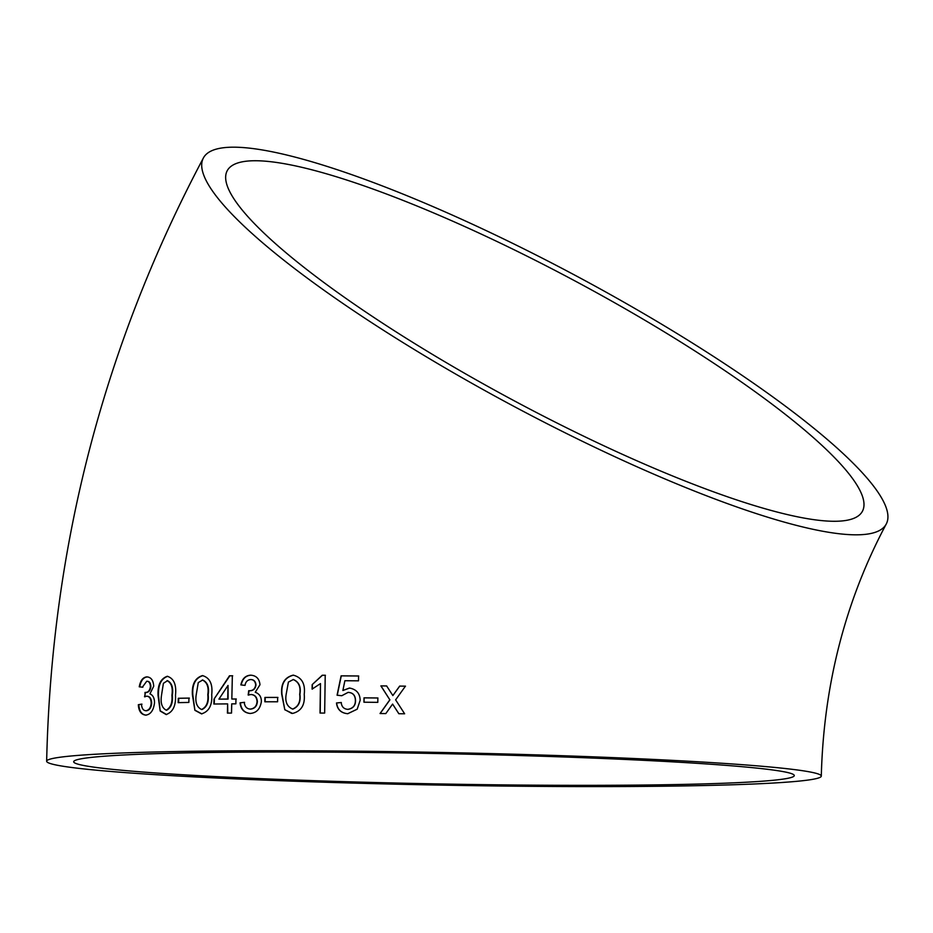 <?xml version="1.0" encoding="UTF-8"?>
<svg xmlns="http://www.w3.org/2000/svg" width="933" height="933" viewBox="0 0 933 933"><rect width="100%" height="100%" fill="white"/><g stroke="black" fill="none" stroke-linecap="round" stroke-linejoin="round"><path stroke-width="1.4" d="M372.29 323.075A387.393 72.203 28.2 0 0 886.257 524.019A387.393 72.203 28.2 0 0 578.938 277.358A387.393 72.203 28.2 0 0 203.394 157.969A387.393 72.203 28.2 0 0 372.29 323.075M261.438 750.738A387.393 16.328 1.1 0 1 821.297 776.093A387.393 16.328 1.1 0 1 433.658 784.98A387.393 16.328 1.1 0 1 46.65 761.223A387.393 16.328 1.1 0 1 261.438 750.738M398.834 713.722L404.63 713.78L395.615 699.855L405.447 686.152L399.662 686.093L392.863 695.575L386.647 685.953L380.886 685.895L389.842 699.808L380.046 713.523L385.807 713.582L392.595 704.077L398.834 713.722M363.94 702.211L377.807 702.351L377.853 697.977L363.998 697.849L363.94 702.211M349.455 688.029L342.877 690.502L344.883 680.728L358.505 680.833L358.564 675.982L341.105 675.854L337.07 695.213L341.758 695.726L348.091 692.391C352.861 692.636 355.298 695.377 355.391 700.613C355.403 705.581 352.884 708.485 347.822 709.348C343.857 709.057 341.653 706.782 341.186 702.514L336.486 702.969C337.256 709.488 341 713.08 347.729 713.71L357.187 709.197L360.15 700.368C360.021 693.452 356.453 689.347 349.455 688.029M312.1 689.125L320.474 683.586L320.019 713.045L324.661 713.069L325.22 675.259L322.235 675.247L312.158 684.647L312.1 689.125M293.23 675.142C284.623 677.311 280.786 683.691 281.708 694.28L284.81 709.768L292.565 713.43C301.254 711.261 305.149 704.893 304.228 694.327C305.453 683.784 301.779 677.381 293.23 675.142M291.458 713.313L292.565 713.43M264.844 701.779L277.591 701.779L277.661 697.418L264.925 697.429L264.844 701.779M259.98 684.752C259.386 678.769 256.283 675.574 250.685 675.177C245.449 675.504 242.183 678.746 240.854 684.915L245.041 685.382C245.566 681.836 247.467 679.889 250.72 679.539C253.659 679.656 255.304 681.44 255.677 684.927C255.106 688.822 252.983 690.758 249.309 690.735L248.703 690.688L248.178 695.05L250.93 694.525C254.662 694.77 256.703 697.103 257.053 701.534C256.727 706.036 254.476 708.555 250.312 709.092C246.732 708.858 244.703 706.608 244.259 702.339L240.049 702.841C240.749 709.278 244.096 712.824 250.079 713.453C256.423 713.034 260.19 709.068 261.368 701.558C261.415 696.846 259.374 693.744 255.245 692.263L259.98 684.752M250.72 679.539L251.035 679.574C253.963 679.679 255.619 681.475 255.98 684.95C255.409 688.857 253.286 690.793 249.624 690.77L248.703 690.688M235.967 698.992L231.827 699.015L232.352 675.772L229.483 675.795L213.995 699.179L213.879 704.018L227.617 703.89L227.419 713.104L231.524 713.069L231.722 703.867L235.862 703.832L235.967 698.992M202.473 675.597C195.102 677.894 191.743 684.332 192.42 694.887L194.892 710.316L201.493 713.862C208.992 711.576 212.397 705.161 211.721 694.619C212.876 684.064 209.797 677.731 202.473 675.597M178.168 702.642L188.851 702.432L188.956 698.082L178.285 698.281L178.168 702.642M167.264 676.285C160.604 678.641 157.537 685.09 158.062 695.645L160.184 711.039L166.109 714.526C172.897 712.194 176.022 705.745 175.486 695.213C176.594 684.659 173.853 678.349 167.264 676.285M153.7 686.245C153.339 680.274 151.053 677.16 146.808 676.88C142.866 677.323 140.347 680.635 139.25 686.816L142.364 687.189L146.749 681.23C148.965 681.277 150.19 683.038 150.4 686.501C149.898 690.408 148.254 692.391 145.478 692.449L144.545 696.776L146.633 696.193C149.455 696.356 150.971 698.642 151.181 703.062C150.866 707.564 149.117 710.13 145.956 710.748C143.239 710.596 141.758 708.392 141.478 704.135L138.329 704.73C138.737 711.156 141.198 714.62 145.711 715.11C150.54 714.561 153.467 710.526 154.493 703.004C154.586 698.292 153.07 695.237 149.945 693.837L153.7 686.245M146.749 681.23L147.239 681.277C149.455 681.323 150.668 683.084 150.878 686.548C150.376 690.455 148.732 692.438 145.956 692.484L145.012 692.403L145.035 696.811M268.914 161.514A360.371 67.176 28.2 0 0 227.209 170.739A360.371 67.176 28.2 0 0 513.092 400.199A360.371 67.176 28.2 0 0 862.43 511.261A360.371 67.176 28.2 0 0 643.175 319.238A360.371 67.176 28.2 0 0 268.914 161.514M273.474 751.986A360.371 15.185 1.1 0 1 794.275 775.58A360.371 15.185 1.1 0 1 516.264 785.026A360.371 15.185 1.1 0 1 111.389 769.235A360.371 15.185 1.1 0 1 73.672 761.736A360.371 15.185 1.1 0 1 273.474 751.986M147.297 676.926C143.355 677.37 140.848 680.682 139.74 686.863L139.25 686.816M139.74 686.863L142.854 687.224M151.181 703.062L151.659 703.109C151.449 698.689 149.933 696.391 147.122 696.228L146.633 696.193M151.659 703.109C151.344 707.611 149.595 710.176 146.434 710.794L145.956 710.748M141.979 704.17L138.329 704.73M138.83 704.777C139.239 711.191 141.699 714.655 146.201 715.156M167.707 676.32C161.071 678.688 158.004 685.137 158.528 695.68L158.062 695.645M158.528 695.68L160.184 711.039M160.651 711.074L166.552 714.561M166.214 710.165L166.669 710.2C171.124 707.727 173.013 702.759 172.36 695.318C173.445 687.784 171.835 682.909 167.52 680.682L163.403 683.318L161.467 695.54C160.359 703.039 161.945 707.914 166.214 710.165C170.681 707.68 172.57 702.724 171.917 695.272C173.013 687.749 171.392 682.874 167.077 680.635M189.376 698.117L178.285 698.281M178.716 698.316L178.6 702.677M202.869 675.644C195.498 677.941 192.151 684.367 192.828 694.933L192.42 694.887M192.828 694.933L194.892 710.316M195.3 710.351L201.878 713.897M201.586 709.5L201.983 709.535C206.893 707.086 208.957 702.141 208.176 694.688C209.33 687.166 207.511 682.268 202.706 680.005L198.262 682.606L196.21 694.817C195.044 702.304 196.828 707.202 201.586 709.5C206.508 707.051 208.572 702.106 207.791 694.653C208.945 687.131 207.126 682.233 202.309 679.959M236.306 699.027L231.827 699.015M232.69 675.807L229.483 675.795M229.833 675.83L213.995 699.179M214.368 699.214L214.252 704.053M227.769 713.127L227.617 703.89M218.928 699.132L228.072 699.085L228.025 685.44L218.928 699.132L227.722 699.05L228.025 685.44M251 675.212C245.776 675.539 242.51 678.781 241.181 684.95M249.624 690.77L249.018 690.723L248.493 695.085M257.053 701.534L257.356 701.569C256.995 697.138 254.966 694.805 251.245 694.56L250.93 694.525M257.356 701.569C257.018 706.071 254.779 708.59 250.627 709.115L250.312 709.092M244.574 702.362L240.049 702.841M240.376 702.876C241.076 709.313 244.411 712.847 250.382 713.477M277.929 697.441L264.925 697.429M265.217 697.452L265.135 701.814M293.475 675.165C284.88 677.346 281.055 683.726 281.976 694.315L281.708 694.28M281.976 694.315L284.81 709.768M285.066 709.791L291.574 713.325M292.635 709.068L292.88 709.092C298.56 706.724 300.904 701.803 299.913 694.327C301.161 686.816 298.98 681.883 293.347 679.527L288.402 682.081L286.174 694.269C284.903 701.756 287.061 706.678 292.635 709.068C298.338 706.689 300.683 701.768 299.68 694.304C300.939 686.793 298.747 681.86 293.102 679.504M320.217 713.069L320.474 683.586M325.419 675.282L322.235 675.247M322.433 675.27L312.158 684.647M312.368 684.67L312.31 689.149M349.607 688.053L342.877 690.502M358.704 675.993L341.105 675.854M341.268 675.865L337.245 695.237M348.242 692.403C353.001 692.648 355.438 695.388 355.52 700.625L355.391 700.613M355.52 700.625C355.543 705.593 353.024 708.509 347.962 709.372L347.822 709.348M341.338 702.537L336.486 702.969M336.65 702.992C337.419 709.512 341.163 713.092 347.881 713.733M377.958 698.001L363.998 697.849M364.115 697.872L364.057 702.234M405.493 686.163L399.732 686.093L392.863 695.575M386.729 685.965L380.886 685.895M380.979 685.907L389.842 699.808M389.924 699.82L380.139 713.535M398.892 713.733L392.595 704.077M886.257 524.019C845.333 600.84 823.687 684.869 821.297 776.093M203.394 157.969C103.75 345.793 51.502 546.878 46.65 761.223"/></g></svg>
